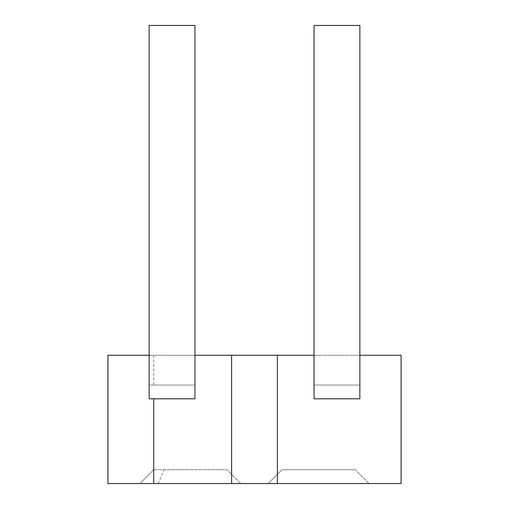 <?xml version="1.0" encoding="UTF-8"?>
<svg xmlns="http://www.w3.org/2000/svg" width="509" height="509" viewBox="0 0 509 509"><rect width="100%" height="100%" fill="white"/><g stroke="black" fill="none" stroke-linecap="round" stroke-linejoin="round"><path stroke-width="0.38" stroke-dasharray="2.54 1.91" d="M314.053 25.45L359.863 25.45L314.053 25.45L314.053 385.059L359.863 385.059L359.863 25.45L314.053 25.45L314.053 398.801L314.053 385.059L359.863 385.059L359.863 25.45L359.863 391.93L359.863 385.059L314.053 385.059L359.863 385.059L359.863 398.801L314.053 398.801L359.863 398.801L314.053 398.801L314.053 25.45M359.863 391.93L359.863 398.801L359.863 391.93M401.092 355.282L401.092 483.55L107.908 483.55L107.908 355.282L401.092 355.282M194.947 385.059L194.947 398.801L149.137 398.801L149.137 385.059L194.947 385.059L149.137 385.059L149.137 398.801L194.947 398.801L149.137 398.801L149.137 385.059L194.947 385.059L194.947 25.45L149.137 25.45L194.947 25.45L149.137 25.45L149.137 391.93L149.137 385.059L194.947 385.059L194.947 25.45L194.947 385.059M314.053 355.282L359.863 355.282M149.137 355.282L194.947 355.282M268.243 483.55L369.025 483.461L268.243 483.461L281.986 469.718L355.282 469.718L281.986 469.718L268.243 483.55M158.299 483.55L240.757 483.55L158.299 483.55L163.993 469.718L153.718 469.718L227.014 469.718L163.993 469.718M153.718 355.282L153.718 385.059M369.025 483.55L355.282 469.718L369.025 483.55M139.975 483.55L240.757 483.461L139.975 483.461L153.718 469.718L139.975 483.55M240.757 483.55L227.014 469.718L240.757 483.55M149.137 385.059L149.137 25.45L149.137 385.059"/><path stroke-width="0.76" d="M359.863 355.282L401.092 355.282L401.092 483.55L277.405 483.55L277.405 355.282L314.053 355.282M194.947 355.282L277.405 355.282M153.718 398.801L153.718 483.55L107.908 483.55L107.908 355.282L149.137 355.282M153.718 483.55L277.405 483.55M231.595 355.282L231.595 483.55M314.053 398.801L359.863 398.801L359.863 25.45L314.053 25.45L314.053 398.801M149.137 391.93L149.137 398.801L194.947 398.801L194.947 25.45L149.137 25.45L149.137 391.93"/></g></svg>
